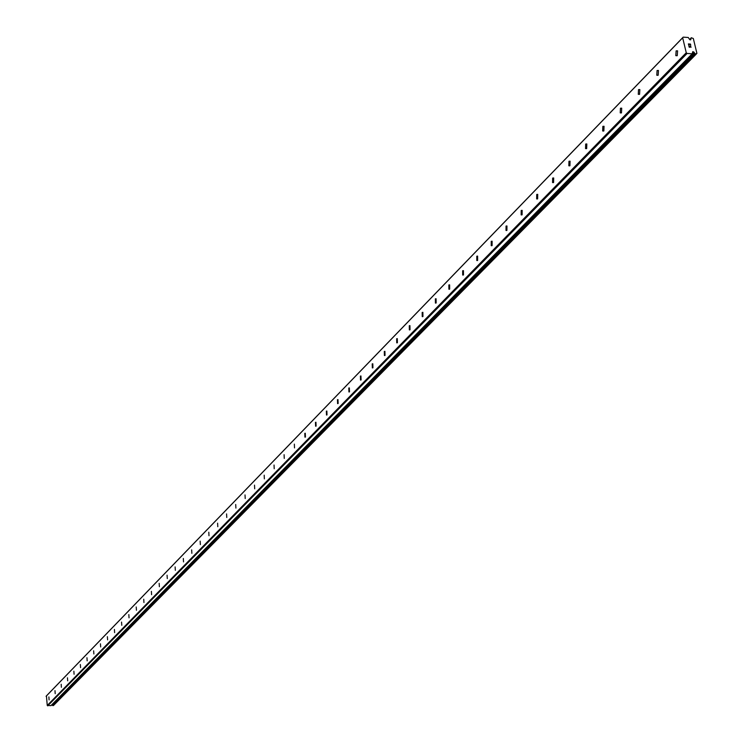 <?xml version="1.0" encoding="UTF-8"?>
<svg xmlns="http://www.w3.org/2000/svg" width="743" height="743" viewBox="0 0 743 743"><rect width="100%" height="100%" fill="white"/><g stroke="black" fill="none" stroke-linecap="round" stroke-linejoin="round"><path stroke-width="1.11" d="M683.179 37.15L682.668 37.782L686.263 52.744L687.089 53.468L692.188 53.793L692.745 51.657L693.878 52.029L695.216 53.979L696.925 53.422L693.312 38.487L691.157 37.726L690.73 39.806L689.597 39.425L688.269 37.484L683.179 37.15L46.438 695.866L47.246 705.451L50.961 705.646L692.262 53.784M693.981 52.456L52.094 704.717L52.632 705.525L53.431 705.553L696.302 54.053M48.889 696.934L49.094 699.906L48.889 696.934M54.991 690.646L55.196 693.646L54.991 690.646M61.186 684.266L61.39 687.284L61.186 684.266M67.474 677.783L67.687 680.829L67.474 677.783M73.873 671.198L74.077 674.263L73.873 671.198M80.355 664.511L80.569 667.604L80.355 664.511M86.95 657.722L87.163 660.833L86.95 657.722M93.655 650.822L93.859 653.951L93.655 650.822M100.463 643.81L100.677 646.967L100.463 643.81M107.382 636.686L107.596 639.862L107.382 636.686M114.413 629.442L114.626 632.637L114.413 629.442M121.564 622.077L121.778 625.3L121.564 622.077M128.836 614.591L129.041 617.842L128.836 614.591M136.22 606.975L136.433 610.254L136.22 606.975M143.743 599.23L143.947 602.536L143.743 599.23M151.386 591.363L151.591 594.688L151.386 591.363M159.16 583.348L159.373 586.701L159.16 583.348M167.073 575.193L167.286 578.574L167.073 575.193M175.125 566.909L175.329 570.308L175.125 566.909M183.326 558.467L183.53 561.894L183.326 558.467M191.666 549.876L191.861 553.331L191.666 549.876M200.155 541.127L200.359 544.61L200.155 541.127M208.802 532.22L208.997 535.731L208.802 532.22M217.606 523.156L217.801 526.694L217.606 523.156M226.578 513.915L226.773 517.481L226.578 513.915M235.717 504.506L235.903 508.101L235.717 504.506M245.023 494.912L245.209 498.544L245.023 494.912M254.505 485.142L254.691 488.801L254.505 485.142M264.183 475.186L264.359 478.873L264.183 475.186M274.037 465.025L274.213 468.749L274.037 465.025M284.086 454.679L284.263 458.431L284.086 454.679M294.339 444.119L294.507 447.908L294.339 444.119M304.797 433.345L305.271 433.243L305.429 437.06L304.955 437.163L304.797 433.345M315.459 422.358L315.951 422.247L316.109 426.101L315.617 426.213L315.459 422.358M326.353 411.148L326.864 411.037L327.004 414.919L326.502 415.031L326.353 411.148M337.461 399.697L337.991 399.595L338.13 403.514L337.601 403.616L337.461 399.697M348.801 388.013L349.359 387.911L349.489 391.858L348.941 391.97L348.801 388.013M360.383 376.088L360.959 375.977L361.089 379.961L360.513 380.072L360.383 376.088M372.215 363.903L372.819 363.791L372.93 367.813L372.336 367.924L372.215 363.903M384.298 351.458L384.92 351.346L385.032 355.405L384.41 355.516L384.298 351.458M396.651 338.743L397.301 338.622L397.394 342.718L396.743 342.829L396.651 338.743M409.272 325.74L409.941 325.629L410.025 329.762L409.356 329.873L409.272 325.74M422.173 312.45L422.878 312.339L422.943 316.509L422.238 316.62L422.173 312.45M435.361 298.862L436.095 298.751L436.15 302.958L435.417 303.07L435.361 298.862M448.856 284.968L449.617 284.857L449.664 289.101L448.893 289.213L448.856 284.968M462.657 270.749L463.456 270.647L463.483 274.919L462.685 275.031L462.657 270.749M476.783 256.205L477.619 256.094L477.628 260.412L476.792 260.524L476.783 256.205M491.234 241.317L492.107 241.206L492.098 245.561L491.225 245.664L491.234 241.317M506.039 226.067L506.958 225.965L506.921 230.358L506.011 230.46L506.039 226.067M521.196 210.455L522.153 210.353L522.106 214.783L521.149 214.885L521.196 210.455M536.734 194.452L537.728 194.36L537.653 198.827L536.66 198.92L536.734 194.452M552.643 178.06L553.693 177.976L553.591 182.481L552.551 182.564L552.643 178.06M568.962 161.259L570.057 161.175L569.927 165.717L568.841 165.8L568.962 161.259M585.688 144.031L586.831 143.956L586.682 148.535L585.54 148.609L585.688 144.031M602.842 126.356L604.05 126.291L603.864 130.907L602.666 130.982L602.842 126.356M620.451 108.227L621.705 108.162L621.492 112.825L620.238 112.88L620.451 108.227M638.516 89.615L639.834 89.559L639.593 94.259L638.274 94.305L638.516 89.615M657.072 70.501L658.456 70.464L658.177 75.192L656.793 75.238L657.072 70.501M676.13 50.877L677.579 50.849L677.254 55.614L675.814 55.641L676.13 50.877M690.349 44.209L689.513 44.153L690.349 44.209L690.749 45.304L690.451 44.078L690.749 45.304M689.513 44.153L689.653 44.747L689.513 44.153M689.653 44.747L688.538 44.088L689.374 44.143M688.538 44.088L688.798 45.184L688.538 44.088M688.798 45.184L688.362 43.939L690.451 44.069L688.362 43.939M690.423 46.131L691.009 46.967M691.027 47.283L689.95 46.92M689.328 47.376L688.835 45.899L690.962 47.143L688.835 45.899M686.263 52.744L47.246 705.451M682.668 37.782L46.075 696.302M687.089 53.468L47.71 705.85M690.758 39.091L690.024 39.843M692.188 53.793L50.877 705.683M694.12 53.032L52.14 705.07M694.268 53.227L52.224 705.181M695.002 53.858L52.632 705.525M695.216 53.979L52.753 705.59M690.619 38.525L689.653 39.518M675.814 55.641L677.142 55.725M656.793 75.238L658.047 75.312M638.274 94.305L639.463 94.37M620.238 112.88L621.362 112.936M602.666 130.982L603.734 131.028M585.54 148.609L586.543 148.656M568.841 165.8L569.788 165.847M552.551 182.564L553.451 182.602M536.66 198.92L537.514 198.957M521.149 214.885L521.957 214.903M506.011 230.46L506.782 230.479M491.225 245.664L491.959 245.682M476.792 260.524L477.48 260.533M462.685 275.031L463.335 275.04M448.893 289.213L449.515 289.222M435.417 303.07L436.002 303.079M422.238 316.62L422.795 316.629M409.356 329.873L409.885 329.873M396.743 342.829L397.245 342.839M384.41 355.516L384.883 355.516M692.318 53.747L50.961 705.646"/></g></svg>
